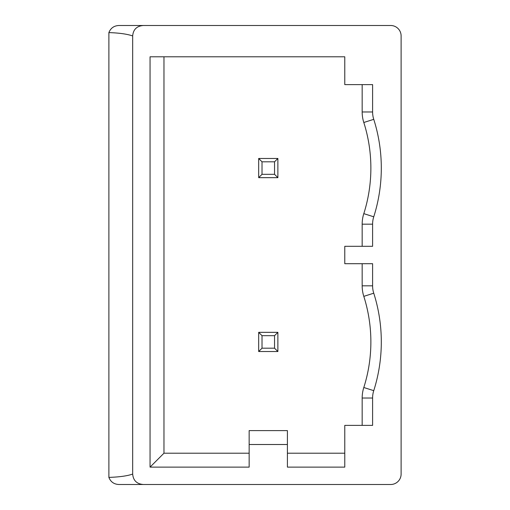 <?xml version="1.0" encoding="UTF-8"?>
<svg xmlns="http://www.w3.org/2000/svg" width="510" height="510" viewBox="0 0 510 510"><rect width="100%" height="100%" fill="white"/><g stroke="black" fill="none" stroke-linecap="round" stroke-linejoin="round"><path stroke-width="0.76" d="M373.741 293.205A24.34 24.34 0 0 1 372.6 285.829L362.17 285.829A34.776 34.776 0 0 0 363.796 296.361L373.747 293.199M362.17 285.829L362.17 263.695M362.17 246.304L362.17 224.177A34.776 34.776 0 0 1 363.796 213.639L373.747 216.801M363.808 213.645A150.577 150.577 0 0 0 363.808 122.496M362.17 111.97A34.776 34.776 0 0 0 363.796 122.496L373.747 119.34A24.34 24.34 0 0 1 372.6 111.97L362.17 111.97L362.17 84.615M163.965 56.795L163.965 453.205L249.154 453.205M372.6 111.97L372.6 84.615L344.779 84.615L344.779 56.795L150.055 56.795L150.055 467.115L249.154 467.115L249.154 430.599L287.404 430.599L287.404 467.115L344.779 467.115L344.779 425.385L372.6 425.385L372.6 398.029A24.34 24.34 0 0 1 373.741 390.66L363.802 387.504A34.776 34.776 0 0 0 362.17 398.036L362.17 425.385M287.404 453.205L344.779 453.205M363.808 387.504A150.577 150.577 0 0 0 363.808 296.355M258.685 177.665L258.685 158.47L277.88 158.47L277.88 177.665L258.685 177.665L262.019 174.324L262.019 161.81L258.685 158.47M258.685 351.53L258.685 332.335L277.88 332.335L277.88 351.53L258.685 351.53L262.019 348.19L262.019 335.676L258.685 332.335M262.019 335.676L274.539 335.676L274.539 348.19L262.019 348.19M274.539 348.19L277.88 351.53M274.539 335.676L277.88 332.335M262.019 161.81L274.539 161.81L274.539 174.324L262.019 174.324M274.539 174.324L277.88 177.665M274.539 161.81L277.88 158.47M373.753 390.666A161.007 161.007 0 0 0 373.753 293.199M401.115 474.07L401.115 35.929A10.429 10.429 0 0 0 390.679 25.5L119.04 25.5C114.093 25.672 110.708 28.044 108.885 32.602L108.885 477.398C110.708 481.956 114.093 484.328 119.04 484.5L390.679 484.5A10.429 10.429 0 0 0 401.115 474.07M108.885 477.398C119.487 477.035 127.417 475.926 132.67 474.07C133.25 480.535 136.82 484.009 143.38 484.5M132.67 474.07L132.67 35.929C133.25 29.465 136.82 25.991 143.38 25.5M249.154 444.51L287.404 444.51M373.741 216.795A24.34 24.34 0 0 0 372.6 224.17L372.6 246.304L344.779 246.304L344.779 263.695L372.6 263.695L372.6 285.829M373.753 119.334A161.007 161.007 0 0 1 373.753 216.801M150.055 467.115L163.965 453.205M132.67 35.929C127.098 34.042 119.174 32.927 108.885 32.602M149.264 484.5L139.632 484.5M372.6 398.029L362.17 398.036M372.6 224.17L362.17 224.17"/></g></svg>
